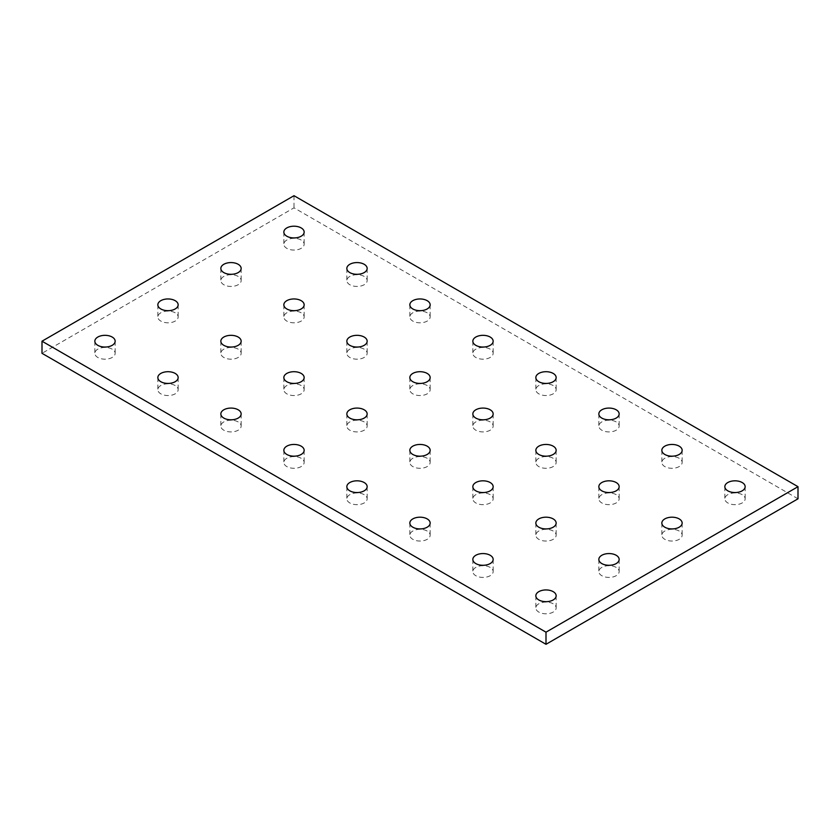 <?xml version="1.0" encoding="UTF-8"?>
<svg xmlns="http://www.w3.org/2000/svg" width="840" height="840" viewBox="0 0 840 840"><rect width="100%" height="100%" fill="white"/><g stroke="black" fill="none" stroke-linecap="round" stroke-linejoin="round"><path stroke-width="0.63" stroke-dasharray="4.2 3.15" d="M679.182 531.038A10.154 5.859 0 0 0 668.115 529.767A10.154 5.859 0 0 0 661.847 535.185A10.154 5.859 0 0 0 664.818 539.322A10.154 5.859 0 0 0 675.885 540.603A10.154 5.859 0 0 0 682.154 535.185A10.154 5.859 0 0 0 679.182 531.038M616.182 494.666A10.154 5.859 0 0 0 605.115 493.395A10.154 5.859 0 0 0 598.847 498.803A10.154 5.859 0 0 0 601.818 502.95A10.154 5.859 0 0 0 612.885 504.221A10.154 5.859 0 0 0 619.154 498.803A10.154 5.859 0 0 0 616.182 494.666M553.182 458.294A10.154 5.859 0 0 0 542.115 457.013A10.154 5.859 0 0 0 535.846 462.431A10.154 5.859 0 0 0 538.818 466.578A10.154 5.859 0 0 0 549.885 467.849A10.154 5.859 0 0 0 556.154 462.431A10.154 5.859 0 0 0 553.182 458.294M616.182 421.911A10.154 5.859 0 0 0 605.115 420.641A10.154 5.859 0 0 0 598.847 426.058A10.154 5.859 0 0 0 601.818 430.206A10.154 5.859 0 0 0 612.885 431.477A10.154 5.859 0 0 0 619.154 426.058A10.154 5.859 0 0 0 616.182 421.911M679.182 458.294A10.154 5.859 0 0 0 668.115 457.013A10.154 5.859 0 0 0 661.847 462.431A10.154 5.859 0 0 0 664.818 466.578A10.154 5.859 0 0 0 675.885 467.849A10.154 5.859 0 0 0 682.154 462.431A10.154 5.859 0 0 0 679.182 458.294M742.182 494.666A10.154 5.859 0 0 0 731.115 493.395A10.154 5.859 0 0 0 724.847 498.803A10.154 5.859 0 0 0 727.818 502.95A10.154 5.859 0 0 0 738.885 504.221A10.154 5.859 0 0 0 745.154 498.803A10.154 5.859 0 0 0 742.182 494.666M490.182 494.666A10.154 5.859 0 0 0 479.115 493.395A10.154 5.859 0 0 0 472.846 498.803A10.154 5.859 0 0 0 475.818 502.95A10.154 5.859 0 0 0 486.885 504.221A10.154 5.859 0 0 0 493.154 498.803A10.154 5.859 0 0 0 490.182 494.666M553.182 531.038A10.154 5.859 0 0 0 542.115 529.767A10.154 5.859 0 0 0 535.846 535.185A10.154 5.859 0 0 0 538.818 539.322A10.154 5.859 0 0 0 549.885 540.603A10.154 5.859 0 0 0 556.154 535.185A10.154 5.859 0 0 0 553.182 531.038M427.182 531.038A10.154 5.859 0 0 0 416.115 529.767A10.154 5.859 0 0 0 409.846 535.185A10.154 5.859 0 0 0 412.818 539.322A10.154 5.859 0 0 0 423.885 540.603A10.154 5.859 0 0 0 430.154 535.185A10.154 5.859 0 0 0 427.182 531.038M490.182 567.409A10.154 5.859 0 0 0 479.115 566.139A10.154 5.859 0 0 0 472.846 571.557A10.154 5.859 0 0 0 475.818 575.704A10.154 5.859 0 0 0 486.885 576.975A10.154 5.859 0 0 0 493.154 571.557A10.154 5.859 0 0 0 490.182 567.409M616.182 567.409A10.154 5.859 0 0 0 605.115 566.139A10.154 5.859 0 0 0 598.847 571.557A10.154 5.859 0 0 0 601.818 575.704A10.154 5.859 0 0 0 612.885 576.975A10.154 5.859 0 0 0 619.154 571.557A10.154 5.859 0 0 0 616.182 567.409M553.182 603.782A10.154 5.859 0 0 0 542.115 602.511A10.154 5.859 0 0 0 535.846 607.929A10.154 5.859 0 0 0 538.818 612.077A10.154 5.859 0 0 0 549.885 613.347A10.154 5.859 0 0 0 556.154 607.929A10.154 5.859 0 0 0 553.182 603.782M238.182 276.423A10.154 5.859 0 0 0 227.115 275.153A10.154 5.859 0 0 0 220.847 280.57A10.154 5.859 0 0 0 223.818 284.718A10.154 5.859 0 0 0 234.885 285.989A10.154 5.859 0 0 0 241.154 280.57A10.154 5.859 0 0 0 238.182 276.423M301.182 240.051A10.154 5.859 0 0 0 290.115 238.781A10.154 5.859 0 0 0 283.846 244.198A10.154 5.859 0 0 0 286.818 248.346A10.154 5.859 0 0 0 297.885 249.617A10.154 5.859 0 0 0 304.154 244.198A10.154 5.859 0 0 0 301.182 240.051M175.182 312.795A10.154 5.859 0 0 0 164.115 311.524A10.154 5.859 0 0 0 157.847 316.943A10.154 5.859 0 0 0 160.818 321.09A10.154 5.859 0 0 0 171.885 322.361A10.154 5.859 0 0 0 178.154 316.943A10.154 5.859 0 0 0 175.182 312.795M112.182 349.167A10.154 5.859 0 0 0 101.115 347.897A10.154 5.859 0 0 0 94.847 353.315A10.154 5.859 0 0 0 97.818 357.462A10.154 5.859 0 0 0 108.885 358.733A10.154 5.859 0 0 0 115.154 353.315A10.154 5.859 0 0 0 112.182 349.167M490.182 421.911A10.154 5.859 0 0 0 479.115 420.641A10.154 5.859 0 0 0 472.846 426.058A10.154 5.859 0 0 0 475.818 430.206A10.154 5.859 0 0 0 486.885 431.477A10.154 5.859 0 0 0 493.154 426.058A10.154 5.859 0 0 0 490.182 421.911M427.182 385.539A10.154 5.859 0 0 0 416.115 384.269A10.154 5.859 0 0 0 409.846 389.687A10.154 5.859 0 0 0 412.818 393.834A10.154 5.859 0 0 0 423.885 395.105A10.154 5.859 0 0 0 430.154 389.687A10.154 5.859 0 0 0 427.182 385.539M364.182 349.167A10.154 5.859 0 0 0 353.115 347.897A10.154 5.859 0 0 0 346.846 353.315A10.154 5.859 0 0 0 349.818 357.462A10.154 5.859 0 0 0 360.885 358.733A10.154 5.859 0 0 0 367.154 353.315A10.154 5.859 0 0 0 364.182 349.167M301.182 312.795A10.154 5.859 0 0 0 290.115 311.524A10.154 5.859 0 0 0 283.846 316.943A10.154 5.859 0 0 0 286.818 321.09A10.154 5.859 0 0 0 297.885 322.361A10.154 5.859 0 0 0 304.154 316.943A10.154 5.859 0 0 0 301.182 312.795M364.182 276.423A10.154 5.859 0 0 0 353.115 275.153A10.154 5.859 0 0 0 346.846 280.57A10.154 5.859 0 0 0 349.818 284.718A10.154 5.859 0 0 0 360.885 285.989A10.154 5.859 0 0 0 367.154 280.57A10.154 5.859 0 0 0 364.182 276.423M427.182 312.795A10.154 5.859 0 0 0 416.115 311.524A10.154 5.859 0 0 0 409.846 316.943A10.154 5.859 0 0 0 412.818 321.09A10.154 5.859 0 0 0 423.885 322.361A10.154 5.859 0 0 0 430.154 316.943A10.154 5.859 0 0 0 427.182 312.795M490.182 349.167A10.154 5.859 0 0 0 479.115 347.897A10.154 5.859 0 0 0 472.846 353.315A10.154 5.859 0 0 0 475.818 357.462A10.154 5.859 0 0 0 486.885 358.733A10.154 5.859 0 0 0 493.154 353.315A10.154 5.859 0 0 0 490.182 349.167M553.182 385.539A10.154 5.859 0 0 0 542.115 384.269A10.154 5.859 0 0 0 535.846 389.687A10.154 5.859 0 0 0 538.818 393.834A10.154 5.859 0 0 0 549.885 395.105A10.154 5.859 0 0 0 556.154 389.687A10.154 5.859 0 0 0 553.182 385.539M238.182 349.167A10.154 5.859 0 0 0 227.115 347.897A10.154 5.859 0 0 0 220.847 353.315A10.154 5.859 0 0 0 223.818 357.462A10.154 5.859 0 0 0 234.885 358.733A10.154 5.859 0 0 0 241.154 353.315A10.154 5.859 0 0 0 238.182 349.167M301.182 385.539A10.154 5.859 0 0 0 290.115 384.269A10.154 5.859 0 0 0 283.846 389.687A10.154 5.859 0 0 0 286.818 393.834A10.154 5.859 0 0 0 297.885 395.105A10.154 5.859 0 0 0 304.154 389.687A10.154 5.859 0 0 0 301.182 385.539M175.182 385.539A10.154 5.859 0 0 0 164.115 384.269A10.154 5.859 0 0 0 157.847 389.687A10.154 5.859 0 0 0 160.818 393.834A10.154 5.859 0 0 0 171.885 395.105A10.154 5.859 0 0 0 178.154 389.687A10.154 5.859 0 0 0 175.182 385.539M238.182 421.911A10.154 5.859 0 0 0 227.115 420.641A10.154 5.859 0 0 0 220.847 426.058A10.154 5.859 0 0 0 223.818 430.206A10.154 5.859 0 0 0 234.885 431.477A10.154 5.859 0 0 0 241.154 426.058A10.154 5.859 0 0 0 238.182 421.911M364.182 421.911A10.154 5.859 0 0 0 353.115 420.641A10.154 5.859 0 0 0 346.846 426.058A10.154 5.859 0 0 0 349.818 430.206A10.154 5.859 0 0 0 360.885 431.477A10.154 5.859 0 0 0 367.154 426.058A10.154 5.859 0 0 0 364.182 421.911M427.182 458.294A10.154 5.859 0 0 0 416.115 457.013A10.154 5.859 0 0 0 409.846 462.431A10.154 5.859 0 0 0 412.818 466.578A10.154 5.859 0 0 0 423.885 467.849A10.154 5.859 0 0 0 430.154 462.431A10.154 5.859 0 0 0 427.182 458.294M301.182 458.294A10.154 5.859 0 0 0 290.115 457.013A10.154 5.859 0 0 0 283.846 462.431A10.154 5.859 0 0 0 286.818 466.578A10.154 5.859 0 0 0 297.885 467.849A10.154 5.859 0 0 0 304.154 462.431A10.154 5.859 0 0 0 301.182 458.294M364.182 494.666A10.154 5.859 0 0 0 353.115 493.395A10.154 5.859 0 0 0 346.846 498.803A10.154 5.859 0 0 0 349.818 502.95A10.154 5.859 0 0 0 360.885 504.221A10.154 5.859 0 0 0 367.154 498.803A10.154 5.859 0 0 0 364.182 494.666M798 498.803L294 207.827L42 353.315M294 195.699L294 207.827M661.847 523.058L661.847 535.185M598.847 486.685L598.847 498.803M535.846 450.314L535.846 462.431M598.847 413.942L598.847 426.058M661.847 450.314L661.847 462.431M724.847 486.685L724.847 498.803M472.846 486.685L472.846 498.803M535.846 523.058L535.846 535.185M409.846 523.058L409.846 535.185M472.846 559.429L472.846 571.557M598.847 559.429L598.847 571.557M535.846 595.801L535.846 607.929M220.847 268.443L220.847 280.57M283.846 232.071L283.846 244.198M157.847 304.815L157.847 316.943M94.847 341.197L94.847 353.315M472.846 413.942L472.846 426.058M409.846 377.57L409.846 389.687M346.846 341.197L346.846 353.315M283.846 304.815L283.846 316.943M346.846 268.443L346.846 280.57M409.846 304.815L409.846 316.943M472.846 341.197L472.846 353.315M535.846 377.57L535.846 389.687M220.847 341.197L220.847 353.315M283.846 377.57L283.846 389.687M157.847 377.57L157.847 389.687M220.847 413.942L220.847 426.058M346.846 413.942L346.846 426.058M409.846 450.314L409.846 462.431M283.846 450.314L283.846 462.431M346.846 486.685L346.846 498.803M367.154 486.685L367.154 498.803M304.154 450.314L304.154 462.431M430.154 450.314L430.154 462.431M367.154 413.942L367.154 426.058M241.154 413.942L241.154 426.058M178.154 377.57L178.154 389.687M304.154 377.57L304.154 389.687M241.154 341.197L241.154 353.315M556.154 377.57L556.154 389.687M493.154 341.197L493.154 353.315M430.154 304.815L430.154 316.943M367.154 268.443L367.154 280.57M304.154 304.815L304.154 316.943M367.154 341.197L367.154 353.315M430.154 377.57L430.154 389.687M493.154 413.942L493.154 426.058M115.154 341.197L115.154 353.315M178.154 304.815L178.154 316.943M304.154 232.071L304.154 244.198M241.154 268.443L241.154 280.57M556.154 595.801L556.154 607.929M619.154 559.429L619.154 571.557M493.154 559.429L493.154 571.557M430.154 523.058L430.154 535.185M556.154 523.058L556.154 535.185M493.154 486.685L493.154 498.803M745.154 486.685L745.154 498.803M682.154 450.314L682.154 462.431M619.154 413.942L619.154 426.058M556.154 450.314L556.154 462.431M619.154 486.685L619.154 498.803M682.154 523.058L682.154 535.185"/><path stroke-width="1.26" d="M664.818 527.205A10.154 5.859 180 0 1 661.847 523.058A10.154 5.859 180 0 1 668.115 517.639A10.154 5.859 180 0 1 679.182 518.91A10.154 5.859 180 0 1 682.154 523.058A10.154 5.859 180 0 1 675.885 528.476A10.154 5.859 180 0 1 664.818 527.205M601.818 490.833A10.154 5.859 180 0 1 598.847 486.685A10.154 5.859 180 0 1 605.115 481.268A10.154 5.859 180 0 1 616.182 482.538A10.154 5.859 180 0 1 619.154 486.685A10.154 5.859 180 0 1 612.885 492.104A10.154 5.859 180 0 1 601.818 490.833M538.818 454.461A10.154 5.859 180 0 1 535.846 450.314A10.154 5.859 180 0 1 542.115 444.895A10.154 5.859 180 0 1 553.182 446.166A10.154 5.859 180 0 1 556.154 450.314A10.154 5.859 180 0 1 549.885 455.731A10.154 5.859 180 0 1 538.818 454.461M601.818 418.089A10.154 5.859 180 0 1 598.847 413.942A10.154 5.859 180 0 1 605.115 408.524A10.154 5.859 180 0 1 616.182 409.794A10.154 5.859 180 0 1 619.154 413.942A10.154 5.859 180 0 1 612.885 419.36A10.154 5.859 180 0 1 601.818 418.089M664.818 454.461A10.154 5.859 180 0 1 661.847 450.314A10.154 5.859 180 0 1 668.115 444.895A10.154 5.859 180 0 1 679.182 446.166A10.154 5.859 180 0 1 682.154 450.314A10.154 5.859 180 0 1 675.885 455.731A10.154 5.859 180 0 1 664.818 454.461M727.818 490.833A10.154 5.859 180 0 1 724.847 486.685A10.154 5.859 180 0 1 731.115 481.268A10.154 5.859 180 0 1 742.182 482.538A10.154 5.859 180 0 1 745.154 486.685A10.154 5.859 180 0 1 738.885 492.104A10.154 5.859 180 0 1 727.818 490.833M475.818 490.833A10.154 5.859 180 0 1 472.846 486.685A10.154 5.859 180 0 1 479.115 481.268A10.154 5.859 180 0 1 490.182 482.538A10.154 5.859 180 0 1 493.154 486.685A10.154 5.859 180 0 1 486.885 492.104A10.154 5.859 180 0 1 475.818 490.833M538.818 527.205A10.154 5.859 180 0 1 535.846 523.058A10.154 5.859 180 0 1 542.115 517.639A10.154 5.859 180 0 1 553.182 518.91A10.154 5.859 180 0 1 556.154 523.058A10.154 5.859 180 0 1 549.885 528.476A10.154 5.859 180 0 1 538.818 527.205M412.818 527.205A10.154 5.859 180 0 1 409.846 523.058A10.154 5.859 180 0 1 416.115 517.639A10.154 5.859 180 0 1 427.182 518.91A10.154 5.859 180 0 1 430.154 523.058A10.154 5.859 180 0 1 423.885 528.476A10.154 5.859 180 0 1 412.818 527.205M475.818 563.577A10.154 5.859 180 0 1 472.846 559.429A10.154 5.859 180 0 1 479.115 554.012A10.154 5.859 180 0 1 490.182 555.282A10.154 5.859 180 0 1 493.154 559.429A10.154 5.859 180 0 1 486.885 564.848A10.154 5.859 180 0 1 475.818 563.577M601.818 563.577A10.154 5.859 180 0 1 598.847 559.429A10.154 5.859 180 0 1 605.115 554.012A10.154 5.859 180 0 1 616.182 555.282A10.154 5.859 180 0 1 619.154 559.429A10.154 5.859 180 0 1 612.885 564.848A10.154 5.859 180 0 1 601.818 563.577M538.818 599.949A10.154 5.859 180 0 1 535.846 595.801A10.154 5.859 180 0 1 542.115 590.384A10.154 5.859 180 0 1 553.182 591.654A10.154 5.859 180 0 1 556.154 595.801A10.154 5.859 180 0 1 549.885 601.22A10.154 5.859 180 0 1 538.818 599.949M223.818 272.591A10.154 5.859 180 0 1 220.847 268.443A10.154 5.859 180 0 1 227.115 263.025A10.154 5.859 180 0 1 238.182 264.296A10.154 5.859 180 0 1 241.154 268.443A10.154 5.859 180 0 1 234.885 273.861A10.154 5.859 180 0 1 223.818 272.591M286.818 236.219A10.154 5.859 180 0 1 283.846 232.071A10.154 5.859 180 0 1 290.115 226.653A10.154 5.859 180 0 1 301.182 227.923A10.154 5.859 180 0 1 304.154 232.071A10.154 5.859 180 0 1 297.885 237.489A10.154 5.859 180 0 1 286.818 236.219M160.818 308.963A10.154 5.859 180 0 1 157.847 304.815A10.154 5.859 180 0 1 164.115 299.397A10.154 5.859 180 0 1 175.182 300.678A10.154 5.859 180 0 1 178.154 304.815A10.154 5.859 180 0 1 171.885 310.233A10.154 5.859 180 0 1 160.818 308.963M97.818 345.334A10.154 5.859 180 0 1 94.847 341.197A10.154 5.859 180 0 1 101.115 335.78A10.154 5.859 180 0 1 112.182 337.05A10.154 5.859 180 0 1 115.154 341.197A10.154 5.859 180 0 1 108.885 346.605A10.154 5.859 180 0 1 97.818 345.334M475.818 418.089A10.154 5.859 180 0 1 472.846 413.942A10.154 5.859 180 0 1 479.115 408.524A10.154 5.859 180 0 1 490.182 409.794A10.154 5.859 180 0 1 493.154 413.942A10.154 5.859 180 0 1 486.885 419.36A10.154 5.859 180 0 1 475.818 418.089M412.818 381.707A10.154 5.859 180 0 1 409.846 377.57A10.154 5.859 180 0 1 416.115 372.151A10.154 5.859 180 0 1 427.182 373.422A10.154 5.859 180 0 1 430.154 377.57A10.154 5.859 180 0 1 423.885 382.988A10.154 5.859 180 0 1 412.818 381.707M349.818 345.334A10.154 5.859 180 0 1 346.846 341.197A10.154 5.859 180 0 1 353.115 335.78A10.154 5.859 180 0 1 364.182 337.05A10.154 5.859 180 0 1 367.154 341.197A10.154 5.859 180 0 1 360.885 346.605A10.154 5.859 180 0 1 349.818 345.334M286.818 308.963A10.154 5.859 180 0 1 283.846 304.815A10.154 5.859 180 0 1 290.115 299.397A10.154 5.859 180 0 1 301.182 300.678A10.154 5.859 180 0 1 304.154 304.815A10.154 5.859 180 0 1 297.885 310.233A10.154 5.859 180 0 1 286.818 308.963M349.818 272.591A10.154 5.859 180 0 1 346.846 268.443A10.154 5.859 180 0 1 353.115 263.025A10.154 5.859 180 0 1 364.182 264.296A10.154 5.859 180 0 1 367.154 268.443A10.154 5.859 180 0 1 360.885 273.861A10.154 5.859 180 0 1 349.818 272.591M412.818 308.963A10.154 5.859 180 0 1 409.846 304.815A10.154 5.859 180 0 1 416.115 299.397A10.154 5.859 180 0 1 427.182 300.678A10.154 5.859 180 0 1 430.154 304.815A10.154 5.859 180 0 1 423.885 310.233A10.154 5.859 180 0 1 412.818 308.963M475.818 345.334A10.154 5.859 180 0 1 472.846 341.197A10.154 5.859 180 0 1 479.115 335.78A10.154 5.859 180 0 1 490.182 337.05A10.154 5.859 180 0 1 493.154 341.197A10.154 5.859 180 0 1 486.885 346.605A10.154 5.859 180 0 1 475.818 345.334M538.818 381.707A10.154 5.859 180 0 1 535.846 377.57A10.154 5.859 180 0 1 542.115 372.151A10.154 5.859 180 0 1 553.182 373.422A10.154 5.859 180 0 1 556.154 377.57A10.154 5.859 180 0 1 549.885 382.988A10.154 5.859 180 0 1 538.818 381.707M223.818 345.334A10.154 5.859 180 0 1 220.847 341.197A10.154 5.859 180 0 1 227.115 335.78A10.154 5.859 180 0 1 238.182 337.05A10.154 5.859 180 0 1 241.154 341.197A10.154 5.859 180 0 1 234.885 346.605A10.154 5.859 180 0 1 223.818 345.334M286.818 381.707A10.154 5.859 180 0 1 283.846 377.57A10.154 5.859 180 0 1 290.115 372.151A10.154 5.859 180 0 1 301.182 373.422A10.154 5.859 180 0 1 304.154 377.57A10.154 5.859 180 0 1 297.885 382.988A10.154 5.859 180 0 1 286.818 381.707M160.818 381.707A10.154 5.859 180 0 1 157.847 377.57A10.154 5.859 180 0 1 164.115 372.151A10.154 5.859 180 0 1 175.182 373.422A10.154 5.859 180 0 1 178.154 377.57A10.154 5.859 180 0 1 171.885 382.988A10.154 5.859 180 0 1 160.818 381.707M223.818 418.089A10.154 5.859 180 0 1 220.847 413.942A10.154 5.859 180 0 1 227.115 408.524A10.154 5.859 180 0 1 238.182 409.794A10.154 5.859 180 0 1 241.154 413.942A10.154 5.859 180 0 1 234.885 419.36A10.154 5.859 180 0 1 223.818 418.089M349.818 418.089A10.154 5.859 180 0 1 346.846 413.942A10.154 5.859 180 0 1 353.115 408.524A10.154 5.859 180 0 1 364.182 409.794A10.154 5.859 180 0 1 367.154 413.942A10.154 5.859 180 0 1 360.885 419.36A10.154 5.859 180 0 1 349.818 418.089M412.818 454.461A10.154 5.859 180 0 1 409.846 450.314A10.154 5.859 180 0 1 416.115 444.895A10.154 5.859 180 0 1 427.182 446.166A10.154 5.859 180 0 1 430.154 450.314A10.154 5.859 180 0 1 423.885 455.731A10.154 5.859 180 0 1 412.818 454.461M286.818 454.461A10.154 5.859 180 0 1 283.846 450.314A10.154 5.859 180 0 1 290.115 444.895A10.154 5.859 180 0 1 301.182 446.166A10.154 5.859 180 0 1 304.154 450.314A10.154 5.859 180 0 1 297.885 455.731A10.154 5.859 180 0 1 286.818 454.461M349.818 490.833A10.154 5.859 180 0 1 346.846 486.685A10.154 5.859 180 0 1 353.115 481.268A10.154 5.859 180 0 1 364.182 482.538A10.154 5.859 180 0 1 367.154 486.685A10.154 5.859 180 0 1 360.885 492.104A10.154 5.859 180 0 1 349.818 490.833M42 341.197L42 353.315L546 644.301L798 498.803L798 486.685L294 195.699L42 341.197L546 632.174L546 644.301M546 632.174L798 486.685"/></g></svg>
